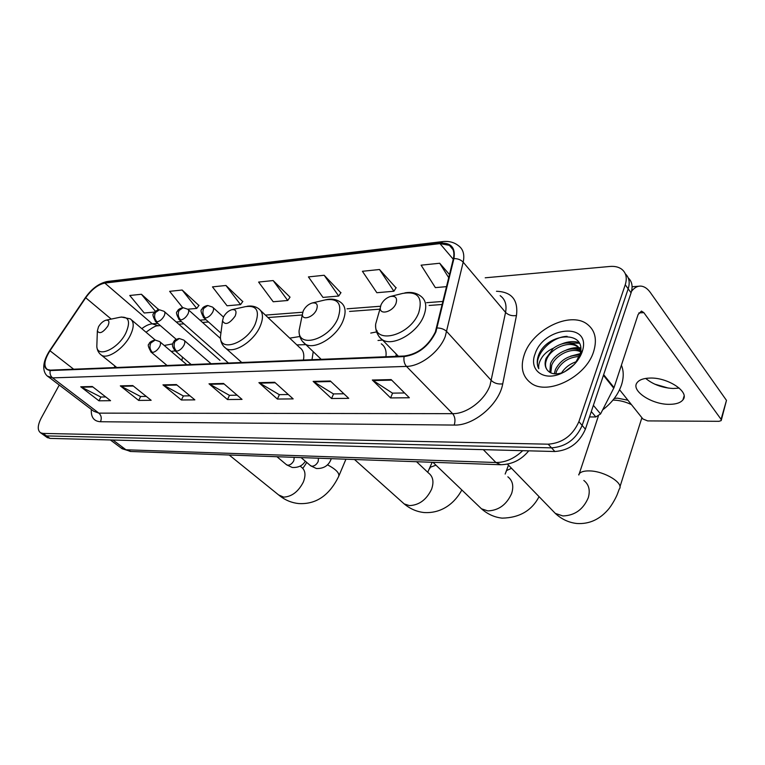 <?xml version="1.0" encoding="UTF-8"?>
<svg xmlns="http://www.w3.org/2000/svg" width="765" height="765" viewBox="0 0 765 765"><rect width="100%" height="100%" fill="white"/><g stroke="black" fill="none" stroke-linecap="round" stroke-linejoin="round"><path stroke-width="1.15" d="M181.936 360.554L182.443 357.083M172.689 343.887L164.236 345.484M312.005 359.693L313.22 351.709M299.851 336.504L289.725 338.14M395.83 356.347L396.289 354.09M376.609 331.914L370.757 333.071M46.837 437.274L49.955 438.393L554.874 451.513C569.112 450.461 579.287 443.021 585.388 429.184L631.087 292.832C633.038 286.512 632.091 281.53 628.237 277.886M59.249 385.034L41.167 418.168C37.495 425.407 37.313 430.293 40.602 432.808L43.022 433.42L548.199 444.188C562.485 443.069 572.727 435.553 578.895 421.658L625.254 284.752L628.18 288.807C630.15 282.467 629.203 277.485 625.33 273.841C629.203 277.485 630.15 282.467 628.18 288.807L582.155 425.436L628.18 288.807L631.087 292.832M548.199 444.188L551.546 447.86C565.813 446.779 576.016 439.301 582.155 425.436C576.016 439.301 565.813 446.779 551.546 447.86L46.493 435.916L551.546 447.86L554.874 451.513M43.385 434.797L46.493 435.916L43.385 434.797M593.602 351.699C597.36 339.354 595.132 330.107 586.908 323.958C569.782 311.059 532.507 329.696 524.388 354.319C520.095 367.018 522.323 376.638 531.073 383.179C547.597 395.821 585.971 377.011 593.602 351.699C597.36 339.354 595.132 330.107 586.908 323.958C569.782 311.059 532.507 329.696 524.388 354.319C520.095 367.018 522.323 376.638 531.073 383.179C547.597 395.821 585.971 377.011 593.602 351.699M435.333 332.048C428.257 346.086 417.929 354.071 404.341 356.012L50.452 370.136L47.344 369.476C43.395 366.167 44.284 359.933 49.993 350.772L85.709 297.748C91.79 289.333 98.169 284.446 104.843 283.079L439.971 243.614L449.428 245.336C453.396 248.08 454.716 252.536 453.368 258.723L435.333 332.048M435.878 332.02L453.932 258.58C455.653 247.717 451.073 242.553 440.191 243.098L105.063 282.668C98.226 284.073 91.695 289.094 85.46 297.709L49.744 350.714C42.687 362.667 42.84 369.285 50.213 370.566L404.102 356.586C418.034 354.597 428.63 346.411 435.878 332.02M105.752 396.959L100.808 397.016L80.736 386.784L98.943 400.803L110.562 400.688L92.316 386.516L80.736 386.784M100.942 397.016L98.943 400.803M146.297 396.413L140.531 396.49L120.315 385.866L138.656 400.42L151.145 400.296L132.775 385.579L120.315 385.866M140.664 396.49L138.656 400.42M189.978 395.83L183.275 395.926L162.955 384.872L181.382 399.99L194.845 399.866L176.39 384.566L162.955 384.872M183.399 395.916L181.382 399.99M404.561 392.971L392.455 393.134L372.326 380.023L390.59 397.934L409.351 397.752L391.154 379.583L372.326 380.023M392.588 393.134L390.59 397.934M343.896 393.784L333.444 393.918L313.143 381.4L331.561 398.517L348.735 398.345L330.346 380.999L313.143 381.4M333.569 393.918L331.561 398.517M288.3 394.52L279.273 394.644L258.895 382.653L277.389 399.053L293.167 398.89L274.692 382.29L258.895 382.653M279.407 394.644L277.389 399.053M237.169 395.199L229.376 395.304L208.998 383.81L227.492 399.54L242.036 399.397L223.543 383.475L208.998 383.81M229.51 395.304L227.492 399.54M67.588 391.374L71.365 394.243L67.588 391.374M625.254 284.752C627.377 277.829 626.114 272.589 621.457 269.022C618.416 266.918 614.572 266.067 609.935 266.459L485.211 277.8M198.91 305.493L182.166 290.031L169.639 291.331L182.749 307.712M158.106 309.146L141.429 294.267L129.763 295.481L144.241 312.99L154.721 312.082M340.855 292.794L324.169 275.266L308.429 276.901L322.983 297.413L338.694 296.045L340.989 292.593M396.041 287.85L379.497 269.51L362.409 271.288L376.858 292.718L393.899 291.236L396.174 287.65M449.533 274.616L439.703 263.246L421.094 265.178L435.371 287.621L446.626 286.636M242.725 301.573L225.952 285.479L212.469 286.875L227.062 305.78L240.545 304.604L242.859 301.391M273.143 280.564L258.608 282.075L273.201 301.754L287.726 300.492L290.04 297.155L273.143 280.564L287.726 300.492M324.169 275.266L338.694 296.045M379.497 269.51L393.899 291.236M439.703 263.246L448.768 277.762M225.952 285.479L240.545 304.604M187.75 309.203L196.729 308.419L199.043 305.311M182.166 290.031L196.729 308.419M157.246 310.274L158.24 308.974M141.429 294.267L155.438 311.365M589.394 417.231L590.14 416.935M602.638 409.887C611.914 402.849 618.197 394.52 621.496 384.919C623.819 377.585 623.791 371.006 621.41 365.182M561.194 373.502C564.761 367.678 569.935 363.719 576.743 361.616M564.465 371.914L574.295 364.408M554.281 373.817L555.438 369.485C560.611 359.846 568.739 355.036 579.832 355.056M580.052 355.084L580.798 355.209M555.725 373.903L556.662 370.939C561.558 361.673 569.399 356.844 580.166 356.452M549.844 372.402L550.494 363.624C554.635 353.114 571.579 345.101 580.52 350.886M550.781 372.89L551.737 365.096C555.734 355.132 571.264 347.128 580.587 351.795M575.137 363.499L580.119 354.099C586.937 329.964 548.142 332.421 538.971 354.138L538.512 355.304C536.714 360.42 536.81 364.886 538.799 368.72C538.206 365.106 539.392 361.147 542.356 356.863C544.967 353.21 548.648 350.322 553.391 348.209L546.067 358.364C544.46 363.069 544.881 366.971 547.319 370.078C545.12 367.171 544.938 363.547 546.755 359.177C551.029 348.18 569.256 340.205 577.738 346.928L581.849 352.761M553.391 348.209C561.873 342.414 569.59 341.477 576.514 345.407C579.344 347.463 580.893 350.485 581.151 354.453M582.069 352.139L582.691 350.093C590.637 321.874 543.599 326.665 535.079 353.918C528.768 369.466 542.758 381.238 560.248 373.884C570.9 369.256 578.177 362.008 582.069 352.139M547.319 370.078C550.666 374.171 555.926 374.955 563.116 372.421L560.248 373.884M538.799 368.72C532.239 357.704 549.767 336.849 567.114 336.351M567.965 342.94L579.373 343.236M572.564 348.974L579.344 348.4M579.401 348.4L580.75 348.524M577.116 354.931L580.013 354.453M580.52 354.396L581.142 354.348M561.854 343.896C567.917 341.439 573.635 340.989 579 342.548M566.253 350.054C571.101 347.979 575.911 347.243 580.692 347.846M570.585 356.165L580.233 353.64M574.831 362.237L576.963 361.338M679.244 388.104L673.143 388.496C662.136 387.836 652.994 384.479 645.708 378.417M669.777 404.331C676.212 404.236 680.601 402.734 682.944 399.846C690.04 391.996 667.682 377.183 649.772 378.073C643.547 378.283 639.349 379.784 637.169 382.567C630.36 390.571 652.019 404.867 669.777 404.331M589.499 416.935L595.839 416.954L591.297 411.56M631.527 291.341C634.242 287.803 637.245 286.053 640.535 286.091C644.13 286.253 647.419 288.424 650.403 292.593L726.473 400.372L721.357 420.014M654.687 384.135L668.381 388.094M619.573 389.758L642.916 418.991L647.649 420.903L719.004 421.314L721.194 420.607L721.079 419.344L643.843 312.636L641.443 311.078L638.096 314.549L614.037 387.587L600.563 413.942L595.839 416.954M614.247 398.469L617.451 398.144L627.941 400.229M381.056 304.747L380.291 307.826C379.555 315.457 392.703 311.977 395.945 303.581C397.618 298.006 395.725 295.653 390.255 296.524C386.134 297.939 383.064 300.683 381.056 304.747M619.937 486.836L641.902 417.719M631.431 404.609C625.301 401.673 619.143 400.172 612.966 400.095M303.265 310.82L302.395 314.329C302.051 320.918 313.334 317.351 316.5 309.787C318.288 304.575 316.786 302.328 312.005 303.036C308.219 304.317 305.311 306.908 303.265 310.82M382.615 340.062L378.006 340.473M385.904 356.748C386.679 350.772 385.149 346.469 381.305 343.839M223.485 317.045L222.519 320.879C225.149 325.488 229.347 323.911 235.123 316.136C236.987 311.307 235.85 309.165 231.709 309.72C228.286 310.867 225.551 313.315 223.485 317.045M305.818 344.632L296.877 344.919M303.437 360.038C304.489 354.138 303.236 349.978 299.66 347.559L260.836 310.781M98.494 326.808L97.365 330.91C99.488 334.267 102.979 332.66 107.836 326.081C109.758 321.807 109.108 319.847 105.866 320.21C102.998 321.176 100.54 323.375 98.494 326.808M175.156 350.867L171.197 351.403M120.927 447.85L125.957 449.772L495.921 462.509C505.359 462.548 514.3 458.608 522.725 450.671M483.308 449.648L495.921 462.509L500.759 464.738M585.388 429.184L578.895 421.658M49.955 438.393L43.022 433.42M528.73 450.834C521.214 460.033 511.689 464.661 500.157 464.718L130.346 451.474L125.957 449.772L112.962 440.038M110.399 439.971L122.123 448.739L131.016 451.493M496.485 291.274C511.718 291.857 518.383 299.937 516.461 315.524L502.729 383.858C499.249 404.331 473.659 425.942 454.2 425.063L100.473 421.735C101.888 418.331 101.353 415.462 98.876 413.129L452.612 413.664C466.516 414.056 484.685 400.439 490.011 385.464L505.56 312.397C506.946 304.814 505.149 299.239 500.147 295.653M100.473 421.735C93.904 421.333 90.853 417.221 91.322 409.418M93.732 411.245L98.876 413.129L52.575 377.872L47.535 376.122M440.191 243.098L442.992 241.558C448.998 240.975 454.056 242.285 458.197 245.508C463.141 248.921 464.804 254.477 463.179 262.175L445.23 336.562C439.378 351.91 420.54 366.33 406.483 366.406C404.312 363.891 403.518 360.611 404.102 356.586M437.197 327.975C441.214 328.051 444.417 329.266 446.808 331.618L491.436 380.626C494.381 383.322 498.139 384.393 502.729 383.858M105.063 282.668L107.913 281.405L442.371 241.635M516.461 315.524C512.015 316.184 508.381 315.142 505.56 312.397L463.179 262.175C460.903 259.765 457.814 258.57 453.932 258.58M50.213 370.566C49.629 373.578 50.423 376.007 52.575 377.872L406.483 366.406L452.612 413.664C455.051 416.753 455.586 420.559 454.2 425.063M104.843 283.079L152.245 323.825C149.051 324.13 145.58 325.737 141.821 328.654M85.709 297.748L111.202 319.101M49.993 350.772L73.66 369.208M115.018 366.1L114.042 367.592M439.971 243.614L453.243 259.23M443.059 301.42L426.602 302.691M380.53 306.239L347.023 308.821M302.72 312.235L265.407 315.103M205.967 319.684L199.981 320.143M181.382 321.577L176.208 321.979M157.791 323.394L152.245 323.825L158.269 325.766M209.687 384.288L224.116 383.963M259.584 383.15L275.257 382.796M313.822 381.917L330.91 381.534M373.004 380.568L391.709 380.148M163.633 385.34L176.954 385.034M121.004 386.306L133.34 386.029M81.415 387.205L92.871 386.947M638.804 312.942L643.843 312.636M603.662 374.659L614.037 387.587M721.079 419.344L726.473 400.372M613.769 388.209L603.442 375.338M593.382 405.345L600.563 413.942M583.829 480.449C588.926 484.475 590.408 490.25 588.266 497.766C583.236 509.471 574.783 515.534 562.916 515.954L555.323 513.411L551.928 509.92M578.684 474.788L579.229 473.764C580.884 471.728 584.326 470.781 589.576 470.915C604.666 471.087 624.623 483.49 619.201 489.189L617.46 493.913C617.355 494.372 614.305 501.563 609.246 508.304C600.296 519.263 589.48 524.321 576.8 523.49C568.749 522.591 561.596 519.234 555.323 513.411L507.511 464.154M378.541 313.966L375.663 324.083C373.416 345.13 409.858 336.198 418.713 312.789C423.083 297.394 417.747 290.939 402.696 293.406L390.829 296.38M376.963 330.662C377.394 334.668 379.144 337.661 382.194 339.631C392.464 347.1 417.155 333.301 423.705 316.06C427.214 306.746 426.172 300.071 420.568 296.026C416.236 292.775 410.987 291.733 404.819 292.899M507.855 476.805C512.684 480.563 513.937 486.148 511.613 493.568C506.564 504.69 498.646 510.465 487.86 510.896L481.481 508.802L478.804 506.239M505.904 472.349L506.535 470.571L511.517 468.285M300.645 322.935L299.086 330.633C297.958 348.869 329.256 339.536 337.901 318.47C342.605 304.107 338.369 297.92 325.173 299.918C331.178 298.36 336.304 299.134 340.568 302.232C345.742 305.962 346.469 312.397 342.739 321.539C336.122 337.499 314.147 350.447 305.139 343.992C300.989 340.741 298.972 336.284 299.086 330.633L302.395 314.329M302.232 341.133L321.204 359.33M416.562 461.725L428.572 473.066C433.076 476.528 434.09 481.902 431.603 489.179C426.564 499.688 419.182 505.168 409.466 505.608L404.197 503.915L402.161 502.089M429.71 468.61L430.236 467.262L435.974 465.187M221.133 331.474L220.406 337.021C220.052 352.589 246.76 343.16 255.137 324.284C260.09 310.944 256.849 305.063 245.412 306.65L232.235 309.605M223.772 346.44L225.943 348.41C233.736 353.927 253.186 341.85 259.794 327.152C263.705 318.24 263.313 312.072 258.599 308.658C255.386 306.335 251.542 305.541 247.076 306.287M300.167 466.095L301.467 467.195C305.407 470.198 306.01 475.18 303.294 482.151C298.331 491.685 291.79 496.676 283.672 497.126L278.623 494.926M327.42 464.776C336.17 469.414 339.899 473.353 338.608 476.566C329.218 495.596 315.878 504.584 298.579 503.552C291.761 502.835 285.527 500.3 279.885 495.95L229.194 455.012M306.622 462.815L306.746 462.423C303.772 467.262 302.347 469.117 302.519 468.027M96.925 343.437L96.82 346.43C97.136 358.297 117.829 349.165 125.69 333.377C130.844 321.577 128.941 316.213 119.971 317.265L106.278 320.124M100.244 354.185L101.516 355.228C107.616 359.454 123.576 348.744 130.031 335.94C134.171 327.477 134.267 321.788 130.308 318.871L121.214 317.006M176.61 351.202C179.488 350.714 181.946 348.716 183.973 345.225C185.14 342.72 185.092 341.008 183.83 340.081L179.306 338.541L174.927 341.534C173.435 345.245 173.999 348.467 176.61 351.202L175.214 350.906C170.633 344.776 173.1 343.934 173.091 342.672C175.013 340.09 173.674 340.167 178.771 338.57M310.284 465.455L311.804 466.22C314.425 466.181 316.547 464.632 318.154 461.572L318.489 458.206M331.102 458.665L331.006 459.402C328.52 465.675 323.662 468.716 316.423 468.524L310.753 465.856L301.075 457.585M174.726 350.485L191.154 364.513M152.484 352.455C155.257 351.976 157.647 350.026 159.665 346.602C160.841 344.126 160.822 342.433 159.598 341.544L155.18 340.052L150.801 342.988C149.318 346.622 149.883 349.777 152.484 352.455L151.183 352.177C148.228 347.09 147.511 344.403 149.06 344.135C149.118 342.548 150.982 341.2 154.645 340.081M286.234 464.508L287.64 465.206C290.165 465.168 292.23 463.638 293.837 460.635L294.209 457.346M150.743 351.804L167.066 365.479M205.364 318.058C208.3 317.504 210.767 315.496 212.756 312.043C213.865 309.653 213.808 308.018 212.584 307.119L207.812 305.503L203.72 308.372C202.266 312.034 202.821 315.266 205.364 318.058L203.825 317.752C200.946 312.522 200.296 309.768 201.864 309.49C202.237 307.712 204.035 306.392 207.258 305.541M203.299 317.284L220.76 332.985M180.703 320C183.523 319.454 185.924 317.485 187.903 314.109C189.022 311.738 188.993 310.121 187.808 309.251L183.141 307.693L179.058 310.504C177.614 314.099 178.159 317.265 180.703 320L179.268 319.713C176.409 314.578 175.749 311.881 177.289 311.632C177.652 309.863 179.421 308.563 182.596 307.731M178.79 319.292L228.439 363.031M157.035 321.855C159.751 321.319 162.094 319.397 164.054 316.088C165.183 313.746 165.183 312.149 164.035 311.307L159.474 309.787L155.4 312.56C153.956 316.079 154.501 319.177 157.035 321.855L155.697 321.587C152.866 316.538 152.197 313.908 153.708 313.688C154.023 311.967 155.764 310.686 158.929 309.835M155.266 321.214L176.227 339.325M47.526 437.771L40.602 432.808M93.818 411.312L48.721 377.03C44.054 374.458 40.038 365.852 49.553 350.81L85.24 297.843C91.609 288.74 98.962 283.28 107.31 281.482M449.428 245.336L452.976 249.553M442.323 304.48L429.117 305.464M379.708 309.175L349.576 311.432M302.261 314.97L267.98 317.542M208.539 321.998L202.553 322.447M183.944 323.844L178.771 324.226M160.344 325.603L157.389 325.833C155.697 325.699 151.919 327.841 146.038 332.24M577.738 346.928L576.514 345.407M580.119 354.099L582.691 350.093M684.082 396.069L682.944 399.846M632.1 286.741L638.871 286.225M578.847 474.979L598.307 416.256M380.291 307.826L375.663 324.083C375.252 330.614 377.432 335.797 382.194 339.631L398.383 356.241M432.971 462.309L481.481 508.802C487.592 514.185 494.486 517.303 502.156 518.135C519.454 517.79 531.761 510.638 539.067 496.667M505.158 474.061L508.486 465.158M312.569 302.902L325.173 299.918M354.511 459.497L404.197 503.915C410.136 508.878 416.772 511.756 424.097 512.54C442.753 513.688 455.481 501.936 461.821 489.963M427.731 472.273L432.168 462.28M222.519 320.879L220.406 337.021C220.492 341.869 222.338 345.665 225.943 348.41L241.75 362.495M97.365 330.91L96.82 346.43C97.079 350.198 98.637 353.124 101.516 355.228L116.749 367.487M155.238 340.052L131.666 320.028M338.981 475.687L345.943 459.191M211.064 363.719L184.317 340.502M305.311 461.199C302.653 465.694 298.302 467.778 292.23 467.463L286.665 464.862L276.949 456.724M186.803 364.695L160.048 341.917M223.476 317.073L213.11 307.597M220.483 338.493L188.286 309.682M219.947 360.344L164.475 311.69"/></g></svg>

